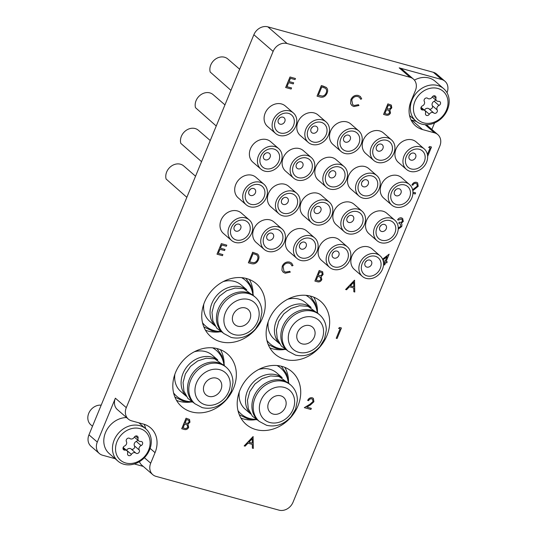 <?xml version="1.0" encoding="UTF-8"?>
<svg xmlns="http://www.w3.org/2000/svg" width="537" height="537" viewBox="0 0 537 537"><rect width="100%" height="100%" fill="white"/><g stroke="black" fill="none" stroke-linecap="round" stroke-linejoin="round"><path stroke-width="0.81" d="M326.872 335.759A34.892 29.199 130.9 0 0 320.75 301.425A34.892 29.199 130.9 0 0 268.923 319.844A34.892 29.199 130.9 0 0 275.051 354.172A34.892 29.199 130.9 0 0 326.872 335.759M317.461 310.688A34.892 29.199 130.9 0 0 313.762 297.169M262.486 318.072A34.892 29.199 130.9 0 0 256.357 283.744A34.892 29.199 130.9 0 0 204.53 302.156A34.892 29.199 130.9 0 0 210.658 336.491A34.892 29.199 130.9 0 0 262.486 318.072M253.068 293.007A34.892 29.199 130.9 0 0 249.369 279.488M233.555 388.271A34.892 29.199 130.9 0 0 227.426 353.937A34.892 29.199 130.9 0 0 175.599 372.356A34.892 29.199 130.9 0 0 181.728 406.684A34.892 29.199 130.9 0 0 233.555 388.271M224.137 363.2A34.892 29.199 130.9 0 0 220.438 349.681M297.941 405.952A34.892 29.199 130.9 0 0 291.819 371.624A34.892 29.199 130.9 0 0 239.992 390.037A34.892 29.199 130.9 0 0 246.121 424.371A34.892 29.199 130.9 0 0 297.941 405.952M288.53 380.887A34.892 29.199 130.9 0 0 284.832 367.368M267.862 26.85L287.12 43.531A11.633 9.733 130.9 0 0 273.118 51.411L126.289 407.65A11.633 9.733 130.9 0 0 128.33 419.095L117.422 409.637A11.633 9.733 -49.1 0 1 115.374 398.199L97.298 442.065A11.633 9.733 130.9 0 0 99.338 453.51L90.995 446.281A11.633 9.733 -49.1 0 1 88.954 434.836L253.867 34.724A11.633 9.733 -49.1 0 1 267.862 26.85L433.346 72.3A11.633 9.733 -49.1 0 1 436.621 74.032L444.965 81.262A11.633 9.733 130.9 0 0 441.689 79.523L399.192 67.857A11.633 9.733 -49.1 0 1 402.468 69.595L413.383 79.046A11.633 9.733 130.9 0 0 410.107 77.308L399.192 67.857M287.12 43.531L410.107 77.308M144.379 457.719L150.702 463.189A11.633 9.733 130.9 0 0 152.743 474.634A11.633 9.733 130.9 0 0 156.025 476.373L279.005 510.15A11.633 9.733 130.9 0 0 293.007 502.276L439.837 146.03A11.633 9.733 130.9 0 0 437.796 134.592A11.633 9.733 130.9 0 0 434.52 132.854L425.089 124.678M99.338 453.51A11.633 9.733 130.9 0 0 102.614 455.248L115.14 458.692M134.351 463.968L143.251 466.411M128.33 419.095A11.633 9.733 130.9 0 0 131.605 420.833L143.52 424.102A25.199 21.091 130.9 0 1 150.622 427.868A25.199 21.091 130.9 0 1 155.045 452.664L150.702 463.189M413.383 79.046A11.633 9.733 130.9 0 1 415.423 90.491L411.08 101.016A25.199 21.091 130.9 0 0 415.51 125.812A25.199 21.091 130.9 0 0 422.606 129.578L434.52 132.854M431.862 129.451L434.54 122.966M447.006 92.72L447.012 92.706A11.633 9.733 130.9 0 0 444.965 81.262M411.047 119.939A25.199 21.091 130.9 0 0 411.698 120.127L416.376 121.409M426.371 124.725A11.633 9.733 -49.1 0 1 426.888 125.134L437.796 134.592M152.743 474.634L141.835 465.183A11.633 9.733 -49.1 0 1 139.439 461.666M145.661 428.707A25.199 21.091 130.9 0 0 144.164 424.29M240.912 418.061A34.892 29.199 130.9 0 0 254.82 419.793M176.519 400.374A34.892 29.199 130.9 0 0 190.427 402.112M205.449 330.181A34.892 29.199 130.9 0 0 219.358 331.913M269.843 347.862A34.892 29.199 130.9 0 0 283.751 349.6M389.862 109.89L390.5 112.998C389.473 114.884 388.036 115.596 386.184 115.14L383.566 114.421L387.909 103.896L391.339 105.124L391.788 107.863L389.875 109.904M388.332 105.212L386.942 108.588L387.519 108.749C388.882 109.333 390.01 108.964 390.909 107.642L390.641 106.078L388.332 105.212M386.492 109.669L384.881 113.582L386.116 113.918C387.519 114.515 388.694 114.126 389.627 112.763L388.822 110.447L386.492 109.669M389.177 110.696L388.822 110.447M386.949 108.568L387.492 108.716C388.848 109.3 389.976 108.937 390.882 107.615L390.621 106.064M383.566 114.421L387.875 103.869L391.305 105.091M384.888 113.562L386.083 113.891C387.486 114.488 388.66 114.099 389.6 112.73L388.795 110.421M358.401 95.492L360.327 96.485L361.71 98.848L360.689 99.271L359.515 97.385L357.904 96.553C355.232 96.042 353.192 97.137 351.789 99.848L352.648 104.641L354.292 105.48L358.461 104.675L358.964 105.507L353.849 106.561L351.856 105.547L350.627 103.628L350.95 99.533C352.661 96.204 355.145 94.854 358.401 95.492L360.314 96.472M350.95 99.533L350.916 99.506C352.628 96.177 355.111 94.827 358.367 95.465M350.627 103.628L350.916 99.506M351.856 105.547L350.594 103.601M358.461 104.675L354.292 105.48M352.634 104.628L354.259 105.453M360.689 99.271L359.528 97.398M285.65 87.511L289.993 76.986L295.471 78.509L295.028 79.59L290.45 78.328L289.114 81.57L293.658 82.799L293.249 83.906L288.664 82.651L287 86.699L291.544 87.927L291.135 89.035L285.65 87.511M285.684 87.544L289.993 76.986M287 86.699L291.578 87.961M289.114 81.57L293.692 82.826M290.027 77.013L295.471 78.509M412.624 189.762L417.309 186.117L416.84 183.788L416.094 183.412C414.685 183.157 413.604 183.761 412.852 185.225L411.953 184.956C413 182.869 414.53 181.983 416.551 182.312L417.645 182.875L418.209 186.272L412.805 190.655M417.309 186.117L416.853 183.802M414.155 188.843L417.276 186.091M412.611 189.722L414.121 188.816M412.946 192.145L415.591 192.87L415.175 193.978L412.926 193.36M412.946 192.165L415.618 192.897M411.986 184.99C413.027 182.895 414.564 182.009 416.584 182.345L416.551 182.312M416.584 182.345L417.625 182.862M336.222 338.263L340.116 328.819L338.599 328.382L339.612 327.456L341.431 327.973L337.088 338.505L336.222 338.263L340.075 328.805M338.632 328.409L339.612 327.456M339.646 327.483L341.431 327.973M307.694 400.454C308.735 398.36 310.265 397.481 312.292 397.81L313.366 398.36L313.917 401.743L310.406 404.985L306.835 407.133L311.326 408.368L310.883 409.449L304.318 407.643L309.862 404.314L313.017 401.589L312.561 399.273L311.802 398.884C310.393 398.629 309.312 399.233 308.56 400.696L307.661 400.427C308.701 398.333 310.238 397.454 312.259 397.783L313.346 398.347M313.017 401.589L312.547 399.26M309.862 404.314L312.984 401.562M304.318 407.643L309.829 404.287M311.326 408.368L306.855 407.12M321.173 276.535L321.811 279.643C320.79 281.522 319.347 282.24 317.495 281.784L314.883 281.066L319.226 270.541L322.656 271.762L323.099 274.508L321.207 276.562M319.643 271.856L318.253 275.233L318.837 275.387C320.193 275.971 321.327 275.609 322.227 274.286L321.952 272.722L319.643 271.856M317.81 276.313L316.192 280.227L317.427 280.562C318.837 281.153 320.005 280.77 320.945 279.401L320.139 277.085L317.81 276.313M320.488 277.34L320.139 277.085M318.26 275.212L318.803 275.36C320.166 275.944 321.294 275.575 322.193 274.259L321.938 272.709M314.883 281.066L319.193 270.507L322.636 271.749M316.206 280.207L317.401 280.536C318.803 281.126 319.971 280.744 320.911 279.374L320.106 277.058M326.201 87.35L326.234 87.377C327.792 88.88 328.073 90.813 327.073 93.196C325.496 96.532 323.146 97.794 320.025 96.975L317.031 96.15L321.374 85.618L326.389 87.511L323.294 86.128L321.341 85.591L317.031 96.15M318.347 95.311L322.328 96.103C324.153 95.855 325.449 94.801 326.207 92.955C327.02 90.961 326.724 89.39 325.321 88.236L321.797 86.94L318.347 95.311M318.354 95.291L322.294 96.076C324.126 95.828 325.415 94.774 326.174 92.928C326.986 90.934 326.691 89.364 325.288 88.209M248.349 262.794L252.659 252.236L257.545 254.021C259.109 255.518 259.391 257.458 258.391 259.841C256.807 263.177 254.457 264.439 251.343 263.613L248.349 262.794L252.685 252.262L257.7 254.149M249.658 261.949L253.639 262.747C255.471 262.499 256.767 261.445 257.525 259.599C258.337 257.606 258.042 256.035 256.632 254.88L253.108 253.585L249.658 261.949M249.665 261.935L253.605 262.721C255.437 262.465 256.733 261.418 257.492 259.572C258.304 257.579 258.008 256.001 256.605 254.853M225.01 249.47L224.56 250.551L219.982 249.296L218.311 253.343L222.895 254.598L222.446 255.679L217.002 254.182L221.311 243.63L226.789 245.154L226.345 246.235L221.761 244.973L220.425 248.215L225.01 249.47L220.432 248.195M217.002 254.182L221.311 243.63M222.895 254.598L218.317 253.323M221.338 243.657L226.789 245.154M181.754 428.761L186.097 418.229L189.527 419.457L189.97 422.203L187.937 424.136L188.682 427.338C187.661 429.217 186.218 429.936 184.366 429.479L181.721 428.734L186.064 418.202L189.527 419.457M186.52 419.551L185.124 422.928L185.708 423.082C187.071 423.666 188.198 423.304 189.098 421.981L188.829 420.417L186.52 419.551M184.681 424.002L183.07 427.922L184.305 428.257C185.708 428.848 186.876 428.466 187.816 427.096L187.01 424.78L184.681 424.002M187.366 425.036L187.01 424.78M185.131 422.908L185.674 423.055C187.037 423.639 188.165 423.27 189.064 421.954L188.809 420.397M183.077 427.902L184.272 428.231C185.674 428.821 186.849 428.439 187.782 427.069L186.977 424.754M253.088 436.628L253.33 448.415L252.383 448.16L252.35 444.394L247.973 443.193L245.114 446.16L244.167 445.898L253.209 436.662M252.289 438.695L248.886 442.24L252.336 443.186L252.289 438.695M252.383 448.16L252.316 444.381M244.167 445.898L253.055 436.601M248.9 442.226L252.303 443.159L252.262 438.729M427.425 154.562L430.177 147.883L428.66 147.447L429.667 146.52L431.486 147.037L427.64 156.374M428.687 147.474L429.667 146.52M427.405 154.495L430.137 147.87M429.701 146.547L431.486 147.037M382.579 259.19L389.117 254.189L386.11 261.479L387.224 261.788L386.781 262.868L385.667 262.559L384.667 264.989L383.801 264.754L384.801 262.325L383.405 261.935M385.244 261.244L383.109 260.633L385.244 261.244L387.13 256.666L382.908 260.015M382.559 259.149L389.117 254.189M386.116 261.465L387.224 261.788M383.801 264.754L384.761 262.311M385.21 261.217L387.063 256.72M354.534 280.233L354.776 292.021L353.836 291.766L353.796 288L349.419 286.792L346.56 289.765L345.613 289.503L354.655 280.267M353.742 282.301L350.332 285.845L353.782 286.792L353.742 282.301M353.836 291.766L353.762 287.986M345.613 289.503L354.501 280.207M350.346 285.832L353.755 286.765L353.708 282.334M289.718 262.13L291.645 263.13L293.021 265.493L292 265.916L290.846 264.043L289.215 263.197C286.55 262.68 284.509 263.781 283.1 266.486L283.959 271.286L285.603 272.125L289.779 271.319L290.275 272.152L285.167 273.205L283.167 272.185L281.938 270.272L282.261 266.177C283.979 262.848 286.463 261.499 289.718 262.13L291.625 263.117M282.261 266.177L282.234 266.151C283.945 262.821 286.429 261.472 289.685 262.103M281.938 270.272L282.234 266.151M283.153 272.172L281.912 270.245M289.779 271.319L285.603 272.125M283.945 271.272L285.57 272.098M292 265.916L290.832 264.029M398.253 228.03L400.864 226.359L400.367 224.083L398.81 223.318L399.253 222.237C400.515 222.68 401.575 222.331 402.441 221.197L401.998 219.425L401.179 219.009L398.488 220.076L397.595 219.808C398.642 218.23 399.971 217.592 401.582 217.901L402.663 218.478L403.307 221.439L401.287 223.291L401.958 224.479L401.763 226.507L398.226 229.118M402.441 221.197L401.985 219.411M399.253 222.237L399.219 222.211C400.481 222.654 401.548 222.305 402.408 221.163M398.81 223.318L399.219 222.211M400.864 226.359L400.354 224.07M398.253 228.003L400.83 226.332M397.622 219.834C398.676 218.257 400.005 217.619 401.609 217.928L401.582 217.901M401.609 217.928L402.663 218.478M266.916 340.424A30.32 25.373 130.9 0 0 278.562 348.298A30.32 25.373 130.9 0 0 284.798 349.151M317.166 311.789A30.32 25.373 130.9 0 0 305.983 295.337M309.681 325.623A10.082 8.438 130.9 0 0 298.411 330.765A10.082 8.438 130.9 0 0 299.324 342.371A10.082 8.438 130.9 0 0 302.163 343.875A10.082 8.438 130.9 0 0 313.433 338.733A10.082 8.438 130.9 0 0 312.521 327.134A10.082 8.438 130.9 0 0 309.681 325.623M311.124 307.453L305.62 302.68A24.037 20.117 130.9 0 0 298.847 299.089A24.037 20.117 130.9 0 0 287.691 299.257M310.936 307.365A24.037 20.117 130.9 0 0 305.264 304.647A24.037 20.117 130.9 0 0 278.837 316.206A24.037 20.117 130.9 0 0 279.535 343.613M319.737 314.917L318.454 313.803A24.037 20.117 130.9 0 0 311.682 310.211A24.037 20.117 130.9 0 0 284.811 322.475A24.037 20.117 130.9 0 0 286.973 350.137L288.255 351.252A24.037 20.117 -49.1 0 1 286.093 323.583A24.037 20.117 -49.1 0 1 312.964 311.319A24.037 20.117 -49.1 0 1 319.737 314.917C324.126 318.877 326.315 323.999 326.295 330.289L324.516 338.988L319.951 346.54C312.896 354.259 304.754 357.118 295.531 355.118L288.255 351.252M268.191 321.757A24.037 20.117 130.9 0 0 274.138 339.015L279.643 343.787M423.639 122.852A18.996 15.895 130.9 0 0 446.502 109.984A18.996 15.895 130.9 0 0 437.816 88.457A18.996 15.895 130.9 0 0 414.953 101.318A18.996 15.895 130.9 0 0 423.639 122.852M437.722 85.517A21.326 17.842 -49.1 0 1 443.73 88.706A21.326 17.842 -49.1 0 1 445.65 113.247A21.326 17.842 -49.1 0 1 421.807 124.121A21.326 17.842 -49.1 0 1 415.799 120.939A21.326 17.842 -49.1 0 1 413.879 96.391A21.326 17.842 -49.1 0 1 437.722 85.517M422.129 109.931A2.316 1.94 130.9 0 0 422.874 109.978A3.182 2.658 -49.1 0 1 424.794 110.521A3.182 2.658 -49.1 0 1 425.505 113.193A2.316 1.94 130.9 0 0 426.022 115.133A2.316 1.94 130.9 0 0 426.673 115.482A2.316 1.94 130.9 0 0 429.305 114.233A3.182 2.658 -49.1 0 1 433.782 112.971A2.316 1.94 130.9 0 0 434.413 113.3A2.316 1.94 130.9 0 0 436.796 112.401A2.316 1.94 130.9 0 0 437.158 109.91A3.182 2.658 -49.1 0 1 438.998 105.44A2.316 1.94 130.9 0 0 439.978 101.728A2.316 1.94 130.9 0 0 438.581 101.325A3.182 2.658 -49.1 0 1 437.554 101.258A3.182 2.658 -49.1 0 1 436.662 100.781A3.182 2.658 -49.1 0 1 435.95 98.117A2.316 1.94 130.9 0 0 435.426 96.17A2.316 1.94 130.9 0 0 432.151 97.076A3.182 2.658 -49.1 0 1 428.539 98.781A3.182 2.658 -49.1 0 1 427.674 98.331A2.316 1.94 130.9 0 0 424.948 98.593A2.316 1.94 130.9 0 0 424.297 101.399A3.182 2.658 -49.1 0 1 422.451 105.87A2.316 1.94 130.9 0 0 421.478 109.582A2.316 1.94 130.9 0 0 422.129 109.931M424.411 110.192A2.316 1.94 130.9 0 0 424.492 110.065A3.182 2.658 -49.1 0 1 428.962 108.803A2.316 1.94 130.9 0 0 429.593 109.132A2.316 1.94 130.9 0 0 431.983 108.232A2.316 1.94 130.9 0 0 432.345 105.742A3.182 2.658 -49.1 0 1 434.185 101.265A2.316 1.94 130.9 0 0 435.567 99.842M443.73 88.706L435.064 81.194A21.326 17.842 130.9 0 0 429.056 78.013A21.326 17.842 130.9 0 0 414.41 80.114M409.503 155.119A1.94 1.624 130.9 0 0 410.51 153.958M424.183 148.863L416.162 141.916A13.573 11.358 130.9 0 0 412.335 139.888A13.573 11.358 130.9 0 0 397.165 146.809A13.573 11.358 130.9 0 0 398.387 162.429L406.415 169.377A13.573 11.358 -49.1 0 1 405.187 153.763A13.573 11.358 -49.1 0 1 420.364 146.836A13.573 11.358 -49.1 0 1 424.183 148.863A13.573 11.358 -49.1 0 1 425.405 164.483A13.573 11.358 -49.1 0 1 410.234 171.404A13.573 11.358 -49.1 0 1 406.415 169.377M419.35 149.293A10.854 9.082 130.9 0 0 406.281 156.643A10.854 9.082 130.9 0 0 411.248 168.947A10.854 9.082 130.9 0 0 424.311 161.597A10.854 9.082 130.9 0 0 419.35 149.293M413.859 153.112A3.88 3.242 130.9 0 0 409.523 155.086A3.88 3.242 130.9 0 0 409.872 159.549A3.88 3.242 130.9 0 0 410.959 160.127A3.88 3.242 130.9 0 0 415.296 158.153A3.88 3.242 130.9 0 0 414.947 153.689A3.88 3.242 130.9 0 0 413.859 153.112M376.793 146.131A1.94 1.624 130.9 0 0 377.8 144.977M391.473 139.882L383.452 132.934A13.573 11.358 130.9 0 0 379.625 130.9A13.573 11.358 130.9 0 0 364.455 137.828A13.573 11.358 130.9 0 0 365.677 153.441L373.698 160.395A13.573 11.358 -49.1 0 1 372.477 144.775A13.573 11.358 -49.1 0 1 387.654 137.855A13.573 11.358 -49.1 0 1 391.473 139.882A13.573 11.358 -49.1 0 1 392.695 155.502A13.573 11.358 -49.1 0 1 377.524 162.422A13.573 11.358 -49.1 0 1 373.698 160.395M386.64 140.311A10.854 9.082 130.9 0 0 373.571 147.662A10.854 9.082 130.9 0 0 378.538 159.966A10.854 9.082 130.9 0 0 391.601 152.615A10.854 9.082 130.9 0 0 386.64 140.311M381.142 144.124A3.88 3.242 130.9 0 0 376.813 146.104A3.88 3.242 130.9 0 0 377.162 150.568A3.88 3.242 130.9 0 0 378.249 151.145A3.88 3.242 130.9 0 0 382.586 149.165A3.88 3.242 130.9 0 0 382.237 144.708A3.88 3.242 130.9 0 0 381.142 144.124M344.083 137.15A1.94 1.624 130.9 0 0 345.09 135.989M358.763 130.9L350.742 123.946A13.573 11.358 130.9 0 0 346.915 121.919A13.573 11.358 130.9 0 0 331.745 128.84A13.573 11.358 130.9 0 0 332.967 144.46L340.988 151.414A13.573 11.358 -49.1 0 1 339.767 135.794A13.573 11.358 -49.1 0 1 354.937 128.873A13.573 11.358 -49.1 0 1 358.763 130.9A13.573 11.358 -49.1 0 1 359.985 146.514A13.573 11.358 -49.1 0 1 344.814 153.441A13.573 11.358 -49.1 0 1 340.988 151.414M353.93 131.33A10.854 9.082 130.9 0 0 340.861 138.68A10.854 9.082 130.9 0 0 345.828 150.984A10.854 9.082 130.9 0 0 358.891 143.634A10.854 9.082 130.9 0 0 353.93 131.33M348.432 135.143A3.88 3.242 130.9 0 0 344.103 137.123A3.88 3.242 130.9 0 0 344.452 141.58A3.88 3.242 130.9 0 0 345.539 142.164A3.88 3.242 130.9 0 0 349.876 140.184A3.88 3.242 130.9 0 0 349.527 135.72A3.88 3.242 130.9 0 0 348.432 135.143M311.373 128.168A1.94 1.624 130.9 0 0 312.373 127.007M326.053 121.912L318.032 114.965A13.573 11.358 130.9 0 0 314.205 112.938A13.573 11.358 130.9 0 0 299.035 119.858A13.573 11.358 130.9 0 0 300.257 135.478L308.278 142.426A13.573 11.358 -49.1 0 1 307.057 126.813A13.573 11.358 -49.1 0 1 322.227 119.885A13.573 11.358 -49.1 0 1 326.053 121.912A13.573 11.358 -49.1 0 1 327.275 137.532A13.573 11.358 -49.1 0 1 312.104 144.453A13.573 11.358 -49.1 0 1 308.278 142.426M321.22 122.342A10.854 9.082 130.9 0 0 308.151 129.699A10.854 9.082 130.9 0 0 313.118 141.996A10.854 9.082 130.9 0 0 326.181 134.646A10.854 9.082 130.9 0 0 321.22 122.342M315.722 126.161A3.88 3.242 130.9 0 0 311.393 128.135A3.88 3.242 130.9 0 0 311.742 132.599A3.88 3.242 130.9 0 0 312.829 133.176A3.88 3.242 130.9 0 0 317.166 131.203A3.88 3.242 130.9 0 0 316.817 126.739A3.88 3.242 130.9 0 0 315.722 126.161M278.663 119.18A1.94 1.624 130.9 0 0 279.663 118.026M239.643 69.233L227.762 58.936A11.438 9.572 130.9 0 0 224.54 57.231A11.438 9.572 130.9 0 0 213.551 60.755A11.438 9.572 130.9 0 0 210.195 72.032L230.944 90.35M293.343 112.931L285.322 105.984A13.573 11.358 130.9 0 0 281.495 103.956A13.573 11.358 130.9 0 0 266.325 110.877A13.573 11.358 130.9 0 0 267.547 126.497L275.568 133.445A13.573 11.358 -49.1 0 1 274.347 117.825A13.573 11.358 -49.1 0 1 289.517 110.904A13.573 11.358 -49.1 0 1 293.343 112.931A13.573 11.358 -49.1 0 1 294.565 128.551A13.573 11.358 -49.1 0 1 279.394 135.472A13.573 11.358 -49.1 0 1 275.568 133.445M288.51 113.361A10.854 9.082 130.9 0 0 275.441 120.711A10.854 9.082 130.9 0 0 280.408 133.015A10.854 9.082 130.9 0 0 293.471 125.665A10.854 9.082 130.9 0 0 288.51 113.361M283.012 117.173A3.88 3.242 130.9 0 0 278.683 119.154A3.88 3.242 130.9 0 0 279.032 123.617A3.88 3.242 130.9 0 0 280.119 124.195A3.88 3.242 130.9 0 0 284.456 122.221A3.88 3.242 130.9 0 0 284.107 117.757A3.88 3.242 130.9 0 0 283.012 117.173M394.809 190.776A1.94 1.624 130.9 0 0 395.809 189.615M409.483 184.527L401.461 177.572A13.573 11.358 130.9 0 0 397.642 175.545A13.573 11.358 130.9 0 0 382.472 182.466A13.573 11.358 130.9 0 0 383.693 198.086L391.715 205.04A13.573 11.358 -49.1 0 1 390.493 189.42A13.573 11.358 -49.1 0 1 405.663 182.499A13.573 11.358 -49.1 0 1 409.483 184.527A13.573 11.358 -49.1 0 1 410.704 200.14A13.573 11.358 -49.1 0 1 395.534 207.067A13.573 11.358 -49.1 0 1 391.715 205.04M404.65 184.956A10.854 9.082 130.9 0 0 391.587 192.306A10.854 9.082 130.9 0 0 396.548 204.61A10.854 9.082 130.9 0 0 409.617 197.254A10.854 9.082 130.9 0 0 404.65 184.956M399.159 188.769A3.88 3.242 130.9 0 0 394.823 190.749A3.88 3.242 130.9 0 0 395.172 195.206A3.88 3.242 130.9 0 0 396.266 195.79A3.88 3.242 130.9 0 0 400.602 193.81A3.88 3.242 130.9 0 0 400.253 189.346A3.88 3.242 130.9 0 0 399.159 188.769M362.099 181.795A1.94 1.624 130.9 0 0 363.099 180.633M376.773 175.539L368.751 168.591A13.573 11.358 130.9 0 0 364.932 166.564A13.573 11.358 130.9 0 0 349.762 173.485A13.573 11.358 130.9 0 0 350.983 189.105L359.005 196.052A13.573 11.358 -49.1 0 1 357.783 180.439A13.573 11.358 -49.1 0 1 372.953 173.511A13.573 11.358 -49.1 0 1 376.773 175.539A13.573 11.358 -49.1 0 1 377.994 191.159A13.573 11.358 -49.1 0 1 362.824 198.079A13.573 11.358 -49.1 0 1 359.005 196.052M371.94 175.968A10.854 9.082 130.9 0 0 358.877 183.325A10.854 9.082 130.9 0 0 363.838 195.622A10.854 9.082 130.9 0 0 376.907 188.272A10.854 9.082 130.9 0 0 371.94 175.968M366.449 179.788A3.88 3.242 130.9 0 0 362.113 181.761A3.88 3.242 130.9 0 0 362.462 186.225A3.88 3.242 130.9 0 0 363.556 186.802A3.88 3.242 130.9 0 0 367.892 184.829A3.88 3.242 130.9 0 0 367.543 180.365A3.88 3.242 130.9 0 0 366.449 179.788M329.389 172.807A1.94 1.624 130.9 0 0 330.389 171.652M344.063 166.557L336.041 159.61A13.573 11.358 130.9 0 0 332.222 157.583A13.573 11.358 130.9 0 0 317.052 164.503A13.573 11.358 130.9 0 0 318.273 180.123L326.295 187.071A13.573 11.358 -49.1 0 1 325.073 171.451A13.573 11.358 -49.1 0 1 340.243 164.53A13.573 11.358 -49.1 0 1 344.063 166.557A13.573 11.358 -49.1 0 1 345.284 182.177A13.573 11.358 -49.1 0 1 330.114 189.098A13.573 11.358 -49.1 0 1 326.295 187.071M339.23 166.987A10.854 9.082 130.9 0 0 326.167 174.337A10.854 9.082 130.9 0 0 331.128 186.641A10.854 9.082 130.9 0 0 344.197 179.291A10.854 9.082 130.9 0 0 339.23 166.987M333.739 170.8A3.88 3.242 130.9 0 0 329.403 172.78A3.88 3.242 130.9 0 0 329.752 177.244A3.88 3.242 130.9 0 0 330.846 177.821A3.88 3.242 130.9 0 0 335.182 175.841A3.88 3.242 130.9 0 0 334.833 171.384A3.88 3.242 130.9 0 0 333.739 170.8M296.672 163.825A1.94 1.624 130.9 0 0 297.679 162.664M311.353 157.576L303.331 150.622A13.573 11.358 130.9 0 0 299.512 148.595A13.573 11.358 130.9 0 0 284.341 155.515A13.573 11.358 130.9 0 0 285.563 171.135L293.585 178.089A13.573 11.358 -49.1 0 1 292.363 162.469A13.573 11.358 -49.1 0 1 307.533 155.549A13.573 11.358 -49.1 0 1 311.353 157.576A13.573 11.358 -49.1 0 1 312.574 173.196A13.573 11.358 -49.1 0 1 297.404 180.117A13.573 11.358 -49.1 0 1 293.585 178.089M306.52 158.006A10.854 9.082 130.9 0 0 293.457 165.356A10.854 9.082 130.9 0 0 298.418 177.66A10.854 9.082 130.9 0 0 311.487 170.31A10.854 9.082 130.9 0 0 306.52 158.006M301.029 161.818A3.88 3.242 130.9 0 0 296.692 163.798A3.88 3.242 130.9 0 0 297.042 168.262A3.88 3.242 130.9 0 0 298.136 168.84A3.88 3.242 130.9 0 0 302.465 166.859A3.88 3.242 130.9 0 0 302.116 162.396A3.88 3.242 130.9 0 0 301.029 161.818M263.962 154.844A1.94 1.624 130.9 0 0 264.969 153.683M224.949 104.89L213.068 94.599A11.438 9.572 130.9 0 0 209.846 92.888A11.438 9.572 130.9 0 0 198.858 96.412A11.438 9.572 130.9 0 0 195.495 107.689L216.243 126.007M278.643 148.588L270.621 141.64A13.573 11.358 130.9 0 0 266.802 139.613A13.573 11.358 130.9 0 0 251.625 146.534A13.573 11.358 130.9 0 0 252.853 162.154L260.875 169.101A13.573 11.358 -49.1 0 1 259.653 153.488A13.573 11.358 -49.1 0 1 274.823 146.561A13.573 11.358 -49.1 0 1 278.643 148.588A13.573 11.358 -49.1 0 1 279.864 164.208A13.573 11.358 -49.1 0 1 264.694 171.128A13.573 11.358 -49.1 0 1 260.875 169.101M273.81 149.018A10.854 9.082 130.9 0 0 260.747 156.374A10.854 9.082 130.9 0 0 265.708 168.672A10.854 9.082 130.9 0 0 278.77 161.322A10.854 9.082 130.9 0 0 273.81 149.018M268.319 152.837A3.88 3.242 130.9 0 0 263.982 154.81A3.88 3.242 130.9 0 0 264.332 159.274A3.88 3.242 130.9 0 0 265.426 159.858A3.88 3.242 130.9 0 0 269.755 157.878A3.88 3.242 130.9 0 0 269.406 153.414A3.88 3.242 130.9 0 0 268.319 152.837M380.109 226.433A1.94 1.624 130.9 0 0 381.109 225.278M394.789 220.183L386.768 213.236A13.573 11.358 130.9 0 0 382.941 211.202A13.573 11.358 130.9 0 0 367.771 218.129A13.573 11.358 130.9 0 0 368.993 233.743L377.014 240.697A13.573 11.358 -49.1 0 1 375.793 225.077A13.573 11.358 -49.1 0 1 390.963 218.156A13.573 11.358 -49.1 0 1 394.789 220.183A13.573 11.358 -49.1 0 1 396.011 235.803A13.573 11.358 -49.1 0 1 380.84 242.724A13.573 11.358 -49.1 0 1 377.014 240.697M389.956 220.613A10.854 9.082 130.9 0 0 376.887 227.963A10.854 9.082 130.9 0 0 381.854 240.267A10.854 9.082 130.9 0 0 394.917 232.917A10.854 9.082 130.9 0 0 389.956 220.613M384.458 224.426A3.88 3.242 130.9 0 0 380.129 226.406A3.88 3.242 130.9 0 0 380.478 230.87A3.88 3.242 130.9 0 0 381.565 231.447A3.88 3.242 130.9 0 0 385.902 229.467A3.88 3.242 130.9 0 0 385.553 225.01A3.88 3.242 130.9 0 0 384.458 224.426M347.399 217.451A1.94 1.624 130.9 0 0 348.399 216.29M362.079 211.202L354.058 204.248A13.573 11.358 130.9 0 0 350.231 202.221A13.573 11.358 130.9 0 0 335.061 209.141A13.573 11.358 130.9 0 0 336.283 224.761L344.304 231.715A13.573 11.358 -49.1 0 1 343.083 216.096A13.573 11.358 -49.1 0 1 358.253 209.175A13.573 11.358 -49.1 0 1 362.079 211.202A13.573 11.358 -49.1 0 1 363.301 226.815A13.573 11.358 -49.1 0 1 348.13 233.743A13.573 11.358 -49.1 0 1 344.304 231.715M357.239 211.632A10.854 9.082 130.9 0 0 344.177 218.982A10.854 9.082 130.9 0 0 349.144 231.286A10.854 9.082 130.9 0 0 362.207 223.936A10.854 9.082 130.9 0 0 357.239 211.632M351.748 215.444A3.88 3.242 130.9 0 0 347.419 217.425A3.88 3.242 130.9 0 0 347.768 221.882A3.88 3.242 130.9 0 0 348.855 222.466A3.88 3.242 130.9 0 0 353.192 220.485A3.88 3.242 130.9 0 0 352.843 216.022A3.88 3.242 130.9 0 0 351.748 215.444M314.689 208.47A1.94 1.624 130.9 0 0 315.689 207.309M329.369 202.214L321.348 195.267A13.573 11.358 130.9 0 0 317.521 193.239A13.573 11.358 130.9 0 0 302.351 200.16A13.573 11.358 130.9 0 0 303.573 215.78L311.594 222.727A13.573 11.358 -49.1 0 1 310.373 207.114A13.573 11.358 -49.1 0 1 325.543 200.187A13.573 11.358 -49.1 0 1 329.369 202.214A13.573 11.358 -49.1 0 1 330.591 217.834A13.573 11.358 -49.1 0 1 315.42 224.755A13.573 11.358 -49.1 0 1 311.594 222.727M324.529 202.644A10.854 9.082 130.9 0 0 311.467 210.001A10.854 9.082 130.9 0 0 316.434 222.298A10.854 9.082 130.9 0 0 329.496 214.948A10.854 9.082 130.9 0 0 324.529 202.644M319.038 206.463A3.88 3.242 130.9 0 0 314.702 208.437A3.88 3.242 130.9 0 0 315.058 212.9A3.88 3.242 130.9 0 0 316.145 213.478A3.88 3.242 130.9 0 0 320.482 211.504A3.88 3.242 130.9 0 0 320.133 207.04A3.88 3.242 130.9 0 0 319.038 206.463M281.979 199.482A1.94 1.624 130.9 0 0 282.979 198.328M296.659 193.233L288.631 186.285A13.573 11.358 130.9 0 0 284.811 184.258A13.573 11.358 130.9 0 0 269.641 191.179A13.573 11.358 130.9 0 0 270.863 206.799L278.884 213.746A13.573 11.358 -49.1 0 1 277.663 198.126A13.573 11.358 -49.1 0 1 292.833 191.206A13.573 11.358 -49.1 0 1 296.659 193.233A13.573 11.358 -49.1 0 1 297.881 208.853A13.573 11.358 -49.1 0 1 282.71 215.773A13.573 11.358 -49.1 0 1 278.884 213.746M291.819 193.662A10.854 9.082 130.9 0 0 278.757 201.013A10.854 9.082 130.9 0 0 283.724 213.317A10.854 9.082 130.9 0 0 296.786 205.966A10.854 9.082 130.9 0 0 291.819 193.662M286.328 197.475A3.88 3.242 130.9 0 0 281.992 199.455A3.88 3.242 130.9 0 0 282.341 203.919A3.88 3.242 130.9 0 0 283.435 204.496A3.88 3.242 130.9 0 0 287.772 202.523A3.88 3.242 130.9 0 0 287.423 198.059A3.88 3.242 130.9 0 0 286.328 197.475M249.269 190.501A1.94 1.624 130.9 0 0 250.269 189.346M210.249 140.546L198.368 130.256A11.438 9.572 130.9 0 0 195.146 128.544A11.438 9.572 130.9 0 0 184.157 132.075A11.438 9.572 130.9 0 0 180.801 143.352L201.543 161.664M263.949 184.251L255.921 177.297A13.573 11.358 130.9 0 0 252.101 175.27A13.573 11.358 130.9 0 0 236.931 182.197A13.573 11.358 130.9 0 0 238.153 197.811L246.174 204.765A13.573 11.358 -49.1 0 1 244.953 189.145A13.573 11.358 -49.1 0 1 260.123 182.224A13.573 11.358 -49.1 0 1 263.949 184.251A13.573 11.358 -49.1 0 1 265.171 199.871A13.573 11.358 -49.1 0 1 250 206.792A13.573 11.358 -49.1 0 1 246.174 204.765M259.109 184.681A10.854 9.082 130.9 0 0 246.047 192.031A10.854 9.082 130.9 0 0 251.007 204.335A10.854 9.082 130.9 0 0 264.076 196.985A10.854 9.082 130.9 0 0 259.109 184.681M253.618 188.494A3.88 3.242 130.9 0 0 249.282 190.474A3.88 3.242 130.9 0 0 249.631 194.938A3.88 3.242 130.9 0 0 250.725 195.515A3.88 3.242 130.9 0 0 255.062 193.535A3.88 3.242 130.9 0 0 254.713 189.071A3.88 3.242 130.9 0 0 253.618 188.494M365.408 262.096A1.94 1.624 130.9 0 0 366.415 260.935M380.089 255.84L372.067 248.893A13.573 11.358 130.9 0 0 368.248 246.866A13.573 11.358 130.9 0 0 353.077 253.786A13.573 11.358 130.9 0 0 354.299 269.406L362.321 276.354A13.573 11.358 -49.1 0 1 361.099 260.74A13.573 11.358 -49.1 0 1 376.269 253.813A13.573 11.358 -49.1 0 1 380.089 255.84A13.573 11.358 -49.1 0 1 381.31 271.46A13.573 11.358 -49.1 0 1 366.14 278.381A13.573 11.358 -49.1 0 1 362.321 276.354M375.256 256.27A10.854 9.082 130.9 0 0 362.193 263.627A10.854 9.082 130.9 0 0 367.154 275.924A10.854 9.082 130.9 0 0 380.216 268.574A10.854 9.082 130.9 0 0 375.256 256.27M369.765 260.089A3.88 3.242 130.9 0 0 365.428 262.063A3.88 3.242 130.9 0 0 365.778 266.527A3.88 3.242 130.9 0 0 366.872 267.104A3.88 3.242 130.9 0 0 371.201 265.13A3.88 3.242 130.9 0 0 370.852 260.667A3.88 3.242 130.9 0 0 369.765 260.089M332.698 253.108A1.94 1.624 130.9 0 0 333.705 251.954M347.379 246.859L339.357 239.911A13.573 11.358 130.9 0 0 335.538 237.884A13.573 11.358 130.9 0 0 320.361 244.805A13.573 11.358 130.9 0 0 321.582 260.425L329.611 267.372A13.573 11.358 -49.1 0 1 328.389 251.752A13.573 11.358 -49.1 0 1 343.559 244.832A13.573 11.358 -49.1 0 1 347.379 246.859A13.573 11.358 -49.1 0 1 348.6 262.479A13.573 11.358 -49.1 0 1 333.43 269.399A13.573 11.358 -49.1 0 1 329.611 267.372M342.546 247.288A10.854 9.082 130.9 0 0 329.476 254.639A10.854 9.082 130.9 0 0 334.444 266.943A10.854 9.082 130.9 0 0 347.506 259.593A10.854 9.082 130.9 0 0 342.546 247.288M337.055 251.101A3.88 3.242 130.9 0 0 332.718 253.081A3.88 3.242 130.9 0 0 333.068 257.545A3.88 3.242 130.9 0 0 334.162 258.122A3.88 3.242 130.9 0 0 338.491 256.142A3.88 3.242 130.9 0 0 338.142 251.685A3.88 3.242 130.9 0 0 337.055 251.101M299.988 244.127A1.94 1.624 130.9 0 0 300.995 242.966M314.669 237.878L306.647 230.923A13.573 11.358 130.9 0 0 302.821 228.896A13.573 11.358 130.9 0 0 287.651 235.817A13.573 11.358 130.9 0 0 288.872 251.437L296.901 258.391A13.573 11.358 -49.1 0 1 295.679 242.771A13.573 11.358 -49.1 0 1 310.849 235.85A13.573 11.358 -49.1 0 1 314.669 237.878A13.573 11.358 -49.1 0 1 315.89 253.498A13.573 11.358 -49.1 0 1 300.72 260.418A13.573 11.358 -49.1 0 1 296.901 258.391M309.836 238.307A10.854 9.082 130.9 0 0 296.766 245.657A10.854 9.082 130.9 0 0 301.734 257.961A10.854 9.082 130.9 0 0 314.796 250.611A10.854 9.082 130.9 0 0 309.836 238.307M304.345 242.12A3.88 3.242 130.9 0 0 300.008 244.1A3.88 3.242 130.9 0 0 300.358 248.564A3.88 3.242 130.9 0 0 301.452 249.141A3.88 3.242 130.9 0 0 305.781 247.161A3.88 3.242 130.9 0 0 305.432 242.697A3.88 3.242 130.9 0 0 304.345 242.12M267.278 235.146A1.94 1.624 130.9 0 0 268.285 233.984M281.959 228.89L273.937 221.942A13.573 11.358 130.9 0 0 270.111 219.915A13.573 11.358 130.9 0 0 254.941 226.836A13.573 11.358 130.9 0 0 256.162 242.456L264.191 249.403A13.573 11.358 -49.1 0 1 262.969 233.79A13.573 11.358 -49.1 0 1 278.139 226.862A13.573 11.358 -49.1 0 1 281.959 228.89A13.573 11.358 -49.1 0 1 283.18 244.51A13.573 11.358 -49.1 0 1 268.01 251.43A13.573 11.358 -49.1 0 1 264.191 249.403M277.126 229.319A10.854 9.082 130.9 0 0 264.056 236.676A10.854 9.082 130.9 0 0 269.024 248.973A10.854 9.082 130.9 0 0 282.086 241.623A10.854 9.082 130.9 0 0 277.126 229.319M271.635 233.139A3.88 3.242 130.9 0 0 267.298 235.112A3.88 3.242 130.9 0 0 267.648 239.576A3.88 3.242 130.9 0 0 268.742 240.16A3.88 3.242 130.9 0 0 273.071 238.18A3.88 3.242 130.9 0 0 272.722 233.716A3.88 3.242 130.9 0 0 271.635 233.139M234.568 226.158A1.94 1.624 130.9 0 0 235.575 225.003M195.549 176.21L183.667 165.913A11.438 9.572 130.9 0 0 180.445 164.208A11.438 9.572 130.9 0 0 169.464 167.732A11.438 9.572 130.9 0 0 166.101 179.009L186.849 197.327M249.249 219.908L241.227 212.961A13.573 11.358 130.9 0 0 237.401 210.934A13.573 11.358 130.9 0 0 222.231 217.854A13.573 11.358 130.9 0 0 223.452 233.474L231.481 240.422A13.573 11.358 -49.1 0 1 230.259 224.802A13.573 11.358 -49.1 0 1 245.429 217.881A13.573 11.358 -49.1 0 1 249.249 219.908A13.573 11.358 -49.1 0 1 250.47 235.528A13.573 11.358 -49.1 0 1 235.3 242.449A13.573 11.358 -49.1 0 1 231.481 240.422M244.416 220.338A10.854 9.082 130.9 0 0 231.346 227.688A10.854 9.082 130.9 0 0 236.314 239.992A10.854 9.082 130.9 0 0 249.376 232.642A10.854 9.082 130.9 0 0 244.416 220.338M238.925 224.151A3.88 3.242 130.9 0 0 234.588 226.131A3.88 3.242 130.9 0 0 234.938 230.595A3.88 3.242 130.9 0 0 236.032 231.172A3.88 3.242 130.9 0 0 240.361 229.198A3.88 3.242 130.9 0 0 240.012 224.735A3.88 3.242 130.9 0 0 238.925 224.151M173.592 392.936A30.32 25.373 130.9 0 0 185.238 400.803A30.32 25.373 130.9 0 0 191.474 401.663M223.842 364.301A30.32 25.373 130.9 0 0 212.659 347.848M216.357 378.135A10.082 8.438 130.9 0 0 205.094 383.277A10.082 8.438 130.9 0 0 206 394.883A10.082 8.438 130.9 0 0 208.839 396.387A10.082 8.438 130.9 0 0 220.11 391.245A10.082 8.438 130.9 0 0 219.203 379.646A10.082 8.438 130.9 0 0 216.357 378.135M217.8 359.965L212.296 355.192A24.037 20.117 130.9 0 0 205.523 351.601A24.037 20.117 130.9 0 0 194.367 351.769M217.613 359.877A24.037 20.117 130.9 0 0 211.94 357.159A24.037 20.117 130.9 0 0 185.52 368.718A24.037 20.117 130.9 0 0 186.211 396.125M226.413 367.422L225.131 366.315A24.037 20.117 130.9 0 0 218.358 362.723A24.037 20.117 130.9 0 0 191.487 374.987A24.037 20.117 130.9 0 0 193.649 402.649L194.931 403.764A24.037 20.117 -49.1 0 1 192.77 376.095A24.037 20.117 -49.1 0 1 219.64 363.831A24.037 20.117 -49.1 0 1 226.413 367.422C230.803 371.389 232.991 376.511 232.971 382.8L231.192 391.5L226.627 399.051C219.573 406.771 211.437 409.63 202.207 407.63L194.931 403.764M174.867 374.269A24.037 20.117 130.9 0 0 180.815 391.527L186.319 396.299M125.745 463.001A18.996 15.895 130.9 0 0 148.608 450.134A18.996 15.895 130.9 0 0 139.922 428.607A18.996 15.895 130.9 0 0 117.059 441.468A18.996 15.895 130.9 0 0 125.745 463.001M139.828 425.666A21.326 17.842 -49.1 0 1 145.836 428.855A21.326 17.842 -49.1 0 1 147.756 453.396A21.326 17.842 -49.1 0 1 123.913 464.27A21.326 17.842 -49.1 0 1 117.905 461.088A21.326 17.842 -49.1 0 1 115.985 436.541A21.326 17.842 -49.1 0 1 139.828 425.666M124.235 450.08A2.316 1.94 130.9 0 0 124.98 450.127A3.182 2.658 -49.1 0 1 126.9 450.671A3.182 2.658 -49.1 0 1 127.611 453.342A2.316 1.94 130.9 0 0 128.128 455.282A2.316 1.94 130.9 0 0 128.779 455.631A2.316 1.94 130.9 0 0 131.411 454.383A3.182 2.658 -49.1 0 1 135.888 453.127A2.316 1.94 130.9 0 0 136.519 453.45A2.316 1.94 130.9 0 0 138.908 452.557A2.316 1.94 130.9 0 0 139.264 450.06A3.182 2.658 -49.1 0 1 141.11 445.589A2.316 1.94 130.9 0 0 142.083 441.877A2.316 1.94 130.9 0 0 140.687 441.481A3.182 2.658 -49.1 0 1 139.66 441.407A3.182 2.658 -49.1 0 1 138.768 440.931A3.182 2.658 -49.1 0 1 138.056 438.266A2.316 1.94 130.9 0 0 137.539 436.319A2.316 1.94 130.9 0 0 134.257 437.225A3.182 2.658 -49.1 0 1 130.645 438.93A3.182 2.658 -49.1 0 1 129.779 438.481A2.316 1.94 130.9 0 0 127.054 438.742A2.316 1.94 130.9 0 0 126.403 441.548A3.182 2.658 -49.1 0 1 124.557 446.019A2.316 1.94 130.9 0 0 123.584 449.731A2.316 1.94 130.9 0 0 124.235 450.08M126.517 450.342A2.316 1.94 130.9 0 0 126.598 450.214A3.182 2.658 -49.1 0 1 131.075 448.952A2.316 1.94 130.9 0 0 131.706 449.281A2.316 1.94 130.9 0 0 134.089 448.382A2.316 1.94 130.9 0 0 134.451 445.891A3.182 2.658 -49.1 0 1 136.291 441.414A2.316 1.94 130.9 0 0 137.673 439.991M126.557 417.558A21.326 17.842 130.9 0 0 106.058 431.339A21.326 17.842 130.9 0 0 109.239 453.577L117.905 461.088M101.184 405.16A11.633 9.733 130.9 0 0 89.29 412.154A11.633 9.733 130.9 0 0 90.78 424.76L92.492 426.244M202.523 322.744A30.32 25.373 130.9 0 0 214.176 330.611A30.32 25.373 130.9 0 0 220.412 331.47M252.773 294.108A30.32 25.373 130.9 0 0 241.59 277.649M245.295 307.943A10.082 8.438 130.9 0 0 234.025 313.084A10.082 8.438 130.9 0 0 234.931 324.684A10.082 8.438 130.9 0 0 237.77 326.194A10.082 8.438 130.9 0 0 249.04 321.052A10.082 8.438 130.9 0 0 248.134 309.446A10.082 8.438 130.9 0 0 245.295 307.943M246.731 289.772L241.227 284.999A24.037 20.117 130.9 0 0 234.454 281.408A24.037 20.117 130.9 0 0 223.298 281.569M246.543 289.685A24.037 20.117 130.9 0 0 240.871 286.966A24.037 20.117 130.9 0 0 214.451 298.525A24.037 20.117 130.9 0 0 215.142 325.932M255.343 297.23L254.061 296.115A24.037 20.117 130.9 0 0 247.288 292.524A24.037 20.117 130.9 0 0 220.418 304.788A24.037 20.117 130.9 0 0 222.58 332.457L223.869 333.564A24.037 20.117 -49.1 0 1 221.7 305.902A24.037 20.117 -49.1 0 1 248.577 293.638A24.037 20.117 -49.1 0 1 255.343 297.23C259.733 301.19 261.922 306.318 261.902 312.608L260.123 321.301L255.565 328.859C248.51 336.571 240.368 339.431 231.138 337.431L223.869 333.564M203.798 304.076A24.037 20.117 130.9 0 0 209.745 321.334L215.256 326.107M237.985 410.624A30.32 25.373 130.9 0 0 249.631 418.491A30.32 25.373 130.9 0 0 255.867 419.343M288.235 381.988A30.32 25.373 130.9 0 0 277.052 365.529M280.75 395.823A10.082 8.438 130.9 0 0 269.48 400.964A10.082 8.438 130.9 0 0 270.386 412.564A10.082 8.438 130.9 0 0 273.226 414.074A10.082 8.438 130.9 0 0 284.496 408.926A10.082 8.438 130.9 0 0 283.59 397.326A10.082 8.438 130.9 0 0 280.75 395.823M282.193 377.645L276.683 372.873A24.037 20.117 130.9 0 0 269.916 369.281A24.037 20.117 130.9 0 0 258.753 369.449M282.006 377.565A24.037 20.117 130.9 0 0 276.333 374.846A24.037 20.117 130.9 0 0 249.906 386.405A24.037 20.117 130.9 0 0 250.598 413.812M290.806 385.11L289.524 383.995A24.037 20.117 130.9 0 0 282.751 380.404A24.037 20.117 130.9 0 0 255.874 392.668A24.037 20.117 130.9 0 0 258.042 420.337L259.324 421.444A24.037 20.117 -49.1 0 1 257.163 393.782A24.037 20.117 -49.1 0 1 284.033 381.518A24.037 20.117 -49.1 0 1 290.806 385.11C295.196 389.07 297.377 394.198 297.364 400.488L295.578 409.181L291.02 416.739C283.966 424.452 275.823 427.311 266.6 425.311L259.324 421.444M239.26 391.956A24.037 20.117 130.9 0 0 245.201 409.214L250.712 413.987M441.689 79.523L433.346 72.3M273.118 51.411L253.867 34.724M88.954 434.836L97.298 442.065M115.374 398.199L126.289 407.65M411.698 120.127L422.606 129.578M150.118 448.395L155.045 452.664M298.686 352.299A19.386 16.224 130.9 0 0 322.019 339.169A19.386 16.224 130.9 0 0 313.158 317.199A19.386 16.224 130.9 0 0 289.826 330.329A19.386 16.224 130.9 0 0 298.686 352.299M420.887 108.252L422.874 109.978M424.492 110.065L429.305 114.233M432.345 105.742L437.158 109.91M433.433 95.935L435.95 98.117M434.185 101.265L438.998 105.44M428.962 108.803L433.782 112.971M205.369 404.811A19.386 16.224 130.9 0 0 228.695 391.681A19.386 16.224 130.9 0 0 219.834 369.711A19.386 16.224 130.9 0 0 196.502 382.841A19.386 16.224 130.9 0 0 205.369 404.811M122.993 448.408L124.98 450.127M126.598 450.214L131.411 454.383M134.451 445.891L139.264 450.06M135.539 436.084L138.056 438.266M136.291 441.414L141.11 445.589M131.075 448.952L135.888 453.127M234.3 334.618A19.386 16.224 130.9 0 0 257.632 321.488A19.386 16.224 130.9 0 0 248.765 299.518A19.386 16.224 130.9 0 0 225.433 312.648A19.386 16.224 130.9 0 0 234.3 334.618M269.755 422.491A19.386 16.224 130.9 0 0 293.088 409.369A19.386 16.224 130.9 0 0 284.221 387.399A19.386 16.224 130.9 0 0 260.895 400.521A19.386 16.224 130.9 0 0 269.755 422.491M287.886 350.929L281.247 345.935L277.233 338.585L276.38 330.013L278.703 321.401L283.831 313.877L291.067 308.406L299.492 305.741L308.01 306.318L319.361 314.588M310.279 296.041L315.347 303.459L317.656 312.333M285.402 349.56L276.622 348.634L268.232 344.573M432.231 96.942L436.662 100.781M415.799 120.939L409.55 115.522M421.068 107.299L424.794 110.521M194.562 403.441L187.93 398.447L183.916 391.097L183.057 382.525L185.379 373.913L190.507 366.388L197.744 360.918L206.168 358.253L214.686 358.823L226.043 367.1M216.955 348.553L222.023 355.964L224.332 364.845M192.078 402.072L183.298 401.139L174.908 397.085M134.337 437.091L138.768 440.931M145.836 428.855L138.882 422.827M123.174 447.449L126.9 450.671M223.493 333.242L216.861 328.248L212.847 320.904L211.987 312.326L214.317 303.72L219.438 296.196L226.681 290.725L235.099 288.06L243.617 288.631L254.974 296.907M245.886 278.361L250.954 285.771L253.269 294.645M221.016 331.879L212.236 330.946L203.838 326.892M258.948 421.122L252.316 416.128L248.302 408.785L247.45 400.206L249.772 391.601L254.9 384.069L262.137 378.605L270.561 375.934L279.072 376.511L290.43 384.787M281.341 366.241L286.416 373.651L288.725 382.525M256.471 419.753L247.691 418.826L239.301 414.772"/></g></svg>
